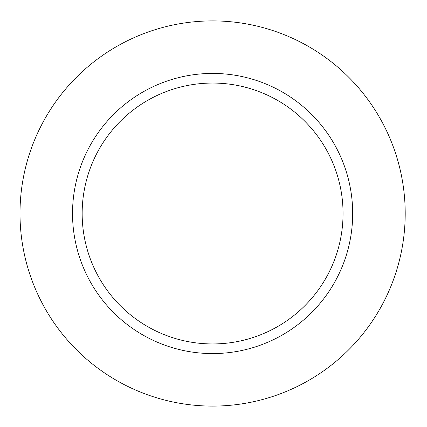 <?xml version="1.0" encoding="UTF-8"?>
<svg xmlns="http://www.w3.org/2000/svg" width="427" height="427" viewBox="0 0 427 427"><rect width="100%" height="100%" fill="white"/><g stroke="black" fill="none" stroke-linecap="round" stroke-linejoin="round"><path stroke-width="0.64" d="M212.603 83.057A130.443 130.443 0 0 1 325.571 278.719A130.443 130.443 0 0 1 99.635 278.719A130.443 130.443 0 0 1 212.603 83.057M352.675 213.5A140.072 140.072 0 0 1 142.565 334.805A140.072 140.072 0 0 1 142.565 92.195A140.072 140.072 0 0 1 352.675 213.5M405.202 213.5A192.598 192.598 0 0 1 116.304 380.297A192.598 192.598 0 0 1 116.304 46.703A192.598 192.598 0 0 1 405.202 213.5"/></g></svg>
